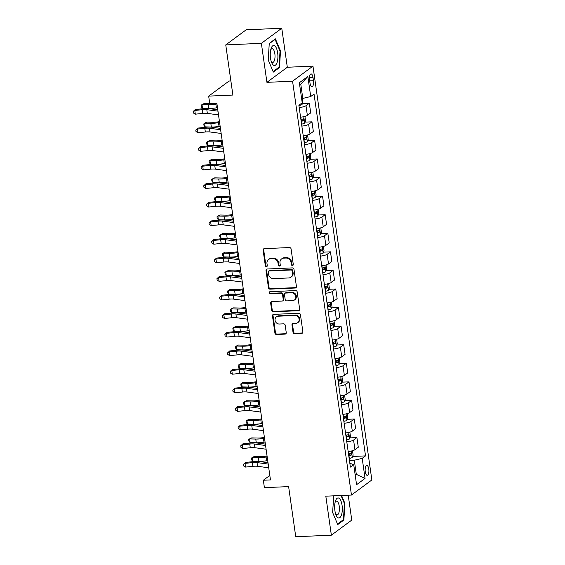 <?xml version="1.0" encoding="UTF-8"?>
<svg xmlns="http://www.w3.org/2000/svg" width="565" height="565" viewBox="0 0 565 565"><rect width="100%" height="100%" fill="white"/><g stroke="black" fill="none" stroke-linecap="round" stroke-linejoin="round"><path stroke-width="0.85" d="M292.451 265.508A1.059 0.946 -126.5 0 0 293.284 264.441L291.081 248.946A1.511 1.356 -126.5 0 0 289.478 247.548L264.307 248.656A1.511 1.356 -126.5 0 0 263.113 250.175L265.324 265.677A1.059 0.946 -126.5 0 0 266.927 266.482A1.059 0.946 -126.5 0 0 267.28 265.592L266.991 263.587A4.845 4.336 -126.5 0 1 268.587 259.49A4.845 4.336 -126.5 0 1 270.805 258.721L272.902 258.629A4.845 4.336 -126.5 0 1 278.037 263.099L278.326 265.105A1.059 0.946 -126.5 0 0 279.936 265.91A1.059 0.946 -126.5 0 0 280.282 265.013L280 263.007A4.845 4.336 -126.5 0 1 281.589 258.918A4.845 4.336 -126.5 0 1 283.807 258.149L285.904 258.05A4.845 4.336 -126.5 0 1 291.046 262.52L291.328 264.526A1.059 0.946 -126.5 0 0 292.451 265.508M281.589 258.918L282.14 258.509A4.845 4.336 -126.5 0 1 284.357 257.739L286.455 257.647A4.845 4.336 -126.5 0 1 291.596 262.118L291.879 264.123A1.059 0.946 -126.5 0 0 293.171 265.077M263.919 248.734A1.511 1.356 -126.5 0 0 263.664 249.772L265.875 265.268A1.059 0.946 -126.5 0 0 267.16 266.221M268.587 259.49L269.138 259.081A4.845 4.336 -126.5 0 1 271.355 258.311L273.453 258.219A4.845 4.336 -126.5 0 1 278.594 262.69L278.877 264.695A1.059 0.946 -126.5 0 0 280.169 265.649M368.79 469.091A4.937 1.879 87.5 0 0 366.805 465.468A4.937 1.879 87.5 0 0 365.258 471.697A4.937 1.879 87.5 0 0 367.243 475.327A4.937 1.879 87.5 0 0 368.79 469.091M293.023 332.298A1.511 1.356 -126.5 0 0 294.633 333.696L301.689 333.385A1.511 1.356 -126.5 0 0 302.882 331.867L300.432 314.656A1.511 1.356 -126.5 0 0 298.829 313.257L273.658 314.366A1.511 1.356 -126.5 0 0 272.464 315.884L274.915 333.096A1.511 1.356 -126.5 0 0 276.525 334.494L285.05 334.12A1.511 1.356 -126.5 0 0 286.243 332.594L285.191 325.228A1.511 1.356 -126.5 0 0 283.588 323.837L279.357 324.02A4.047 3.63 -126.5 0 1 275.346 321.323A4.047 3.63 -126.5 0 1 276.398 316.866A4.047 3.63 -126.5 0 1 278.248 316.216L294.817 315.489A4.047 3.63 -126.5 0 1 298.829 318.187A4.047 3.63 -126.5 0 1 297.783 322.643A4.047 3.63 -126.5 0 1 295.926 323.293L293.164 323.413A1.511 1.356 -126.5 0 0 291.978 324.932L293.023 332.298L293.574 331.888A1.511 1.356 -126.5 0 0 295.184 333.286L302.247 332.976A1.511 1.356 -126.5 0 0 302.628 332.898M261.369 43.336L266.92 82.342L287.317 67.256L281.766 28.25L261.369 43.336L225.753 44.903L232.886 95.054L208.669 96.121L209.728 103.55L216.854 103.24L270.458 479.925L263.339 480.236L264.399 487.666L288.616 486.599L295.749 536.75L331.365 535.182L351.762 520.097L348.224 495.187M266.92 82.342L292.564 81.212L351.458 495.046L325.814 496.176L331.365 535.182M295.234 288.023A1.511 1.356 -126.5 0 0 296.427 286.504L293.977 269.293A1.511 1.356 -126.5 0 0 292.373 267.895L267.203 269.004A1.511 1.356 -126.5 0 0 266.009 270.522L268.46 287.733A1.511 1.356 -126.5 0 0 270.063 289.132L295.234 288.023L295.785 287.613A1.511 1.356 -126.5 0 0 296.173 287.536M297.204 291.971L299.655 309.182A1.511 1.356 -126.5 0 1 298.461 310.701L273.298 311.816A1.511 1.356 -126.5 0 1 271.687 310.418L270.642 303.052A1.511 1.356 -126.5 0 1 271.829 301.533L282.041 301.081A1.511 1.356 -126.5 0 0 283.227 299.563L282.535 294.676A1.511 1.356 -126.5 0 0 280.925 293.277L270.303 293.744A1.059 0.946 -126.5 0 1 269.526 291.872A1.059 0.946 -126.5 0 1 270.006 291.702L295.601 290.572A1.511 1.356 -126.5 0 1 297.204 291.971M225.753 44.903L246.149 29.818L281.766 28.25M309.571 79.969L310.03 83.239A4.781 1.822 87.5 0 0 311.951 86.749A4.781 1.822 87.5 0 0 313.448 80.71L312.989 77.44A4.781 1.822 87.5 0 0 311.068 73.923A4.781 1.822 87.5 0 0 309.571 79.969M292.564 81.212L312.961 66.126L371.855 479.96L351.458 495.046M307.854 76.473L310.708 96.53L302.805 98.416L300.792 84.298L307.854 76.473L299.358 82.751L302.219 102.809L298.878 105.281L350.378 467.1L353.711 464.635L349.834 463.272M352.631 456.464L365.534 455.891L314.041 94.065L310.708 96.53M365.534 455.891L362.2 458.356L365.054 478.421L356.564 484.699L353.711 464.635M230.88 80.957L229.072 81.035L208.669 96.121M287.317 67.256L312.961 66.126M269.823 475.44L263.339 480.236M300.792 84.298L299.697 85.11M302.805 98.416L301.597 98.465M355.103 474.409L356.31 474.353L354.297 460.242L349.431 460.454M355.208 475.165L356.31 474.353L365.054 478.421M302.402 103.55L309.33 103.247L305.99 105.712A6.166 1.42 171.9 0 1 299.203 107.52M300.573 117.174A6.166 1.42 171.9 0 0 307.367 115.373L310.701 112.901L309.33 103.247M305.051 122.125L311.972 121.821L308.638 124.286A6.166 1.42 171.9 0 1 301.844 126.094M303.214 135.748A6.166 1.42 171.9 0 0 310.008 133.947L313.342 131.476L311.972 121.821M307.692 140.699L314.613 140.395L311.28 142.86A6.166 1.42 171.9 0 1 304.486 144.668M305.863 154.323A6.166 1.42 171.9 0 0 312.657 152.522L315.99 150.05L314.613 140.395M310.333 159.274L317.255 158.97L313.921 161.435A6.166 1.42 171.9 0 1 307.127 163.243M308.504 172.897A6.166 1.42 171.9 0 0 315.298 171.096L318.632 168.624L317.255 158.97M312.982 177.848L319.903 177.544L316.562 180.009A6.166 1.42 171.9 0 1 309.775 181.817M311.146 191.471A6.166 1.42 171.9 0 0 317.94 189.671L321.273 187.199L319.903 177.544M315.623 196.422L322.544 196.119L319.211 198.583A6.166 1.42 171.9 0 1 312.417 200.391M313.794 210.046A6.166 1.42 171.9 0 0 320.581 208.245L323.922 205.773L322.544 196.119M318.264 214.997L325.186 214.693L321.852 217.158A6.166 1.42 171.9 0 1 315.058 218.966M316.435 228.62A6.166 1.42 171.9 0 0 323.229 226.812L326.563 224.347L325.186 214.693M320.906 233.571L327.834 233.267L324.494 235.732A6.166 1.42 171.9 0 1 317.707 237.54M319.077 247.195A6.166 1.42 171.9 0 0 325.871 245.387L329.204 242.922L327.834 233.267M323.554 252.145L330.476 251.842L327.142 254.306A6.166 1.42 171.9 0 1 320.348 256.115M321.725 265.769A6.166 1.42 171.9 0 0 328.512 263.961L331.853 261.496L330.476 251.842M326.196 270.72L333.117 270.416L329.783 272.881A6.166 1.42 171.9 0 1 322.989 274.682M324.366 284.343A6.166 1.42 171.9 0 0 331.161 282.535L334.494 280.071L333.117 270.416M328.837 289.294L335.765 288.99L332.425 291.455A6.166 1.42 171.9 0 1 325.638 293.256M327.008 302.918A6.166 1.42 171.9 0 0 333.802 301.11L337.136 298.645L335.765 288.99M331.486 307.869L338.407 307.565L335.073 310.03A6.166 1.42 171.9 0 1 328.279 311.831M329.649 321.492A6.166 1.42 171.9 0 0 336.443 319.684L339.777 317.219L338.407 307.565M334.127 326.443L341.048 326.132L337.715 328.604A6.166 1.42 171.9 0 1 330.921 330.405M332.298 340.066A6.166 1.42 171.9 0 0 339.092 338.258L342.425 335.794L341.048 326.132M336.768 345.017L343.69 344.707L340.356 347.178A6.166 1.42 171.9 0 1 333.562 348.979M334.939 358.641A6.166 1.42 171.9 0 0 341.733 356.833L345.067 354.368L343.69 344.707M339.417 363.592L346.338 363.281L342.997 365.753A6.166 1.42 171.9 0 1 336.21 367.554M337.58 377.215A6.166 1.42 171.9 0 0 344.375 375.407L347.708 372.942L346.338 363.281M342.058 382.166L348.979 381.855L345.646 384.327A6.166 1.42 171.9 0 1 338.852 386.128M340.229 395.79A6.166 1.42 171.9 0 0 347.016 393.982L350.356 391.517L348.979 381.855M344.699 400.74L351.621 400.43L348.287 402.902A6.166 1.42 171.9 0 1 341.493 404.702M342.87 414.364A6.166 1.42 171.9 0 0 349.664 412.556L352.998 410.091L351.621 400.43M347.341 419.315L354.269 419.004L350.929 421.476A6.166 1.42 171.9 0 1 344.142 423.277M345.512 432.938A6.166 1.42 171.9 0 0 352.306 431.13L355.639 428.666L354.269 419.004M349.989 437.889L356.911 437.578L353.577 440.05A6.166 1.42 171.9 0 1 346.783 441.851M348.16 451.513A6.166 1.42 171.9 0 0 354.947 449.705L358.288 447.24L356.911 437.578M354.297 460.242L362.2 458.356M268.227 60.024L273.34 72.094L279.477 67.546L280.508 50.935L275.402 38.872L269.258 43.413L268.227 60.024M333.724 495.823L332.623 512.49L337.736 524.56L343.873 520.019L344.904 503.408L341.55 495.484M279.979 50.963L280.508 50.935M278.488 67.595L279.477 67.546M342.884 520.061L343.873 520.019M344.375 503.429L344.904 503.408M266.814 269.081A1.511 1.356 -126.5 0 0 266.56 270.119L269.011 287.331A1.511 1.356 -126.5 0 0 270.621 288.722L295.785 287.613M292.246 270.981A1.059 0.946 -126.5 0 0 291.123 270.006L269.032 270.981A1.059 0.946 -126.5 0 0 268.198 272.04L268.495 274.159A4.845 4.336 -126.5 0 0 273.637 278.63L288.736 277.959A4.845 4.336 -126.5 0 0 290.954 277.189A4.845 4.336 -126.5 0 0 292.55 273.1L292.246 270.981L292.797 270.579A1.059 0.946 -126.5 0 0 291.674 269.597L291.123 270.006M268.545 271.151L269.095 270.741A1.059 0.946 -126.5 0 1 269.583 270.571L291.674 269.597M290.954 277.189L291.505 276.779A4.845 4.336 -126.5 0 0 293.101 272.69L292.55 273.1M292.797 270.579L293.101 272.69M271.44 301.604A1.511 1.356 -126.5 0 0 271.193 302.642L272.238 310.008A1.511 1.356 -126.5 0 0 273.848 311.407L299.012 310.298A1.511 1.356 -126.5 0 0 299.401 310.22M282.733 300.841L283.284 300.432A1.511 1.356 -126.5 0 0 283.778 299.153L283.086 294.266A1.511 1.356 -126.5 0 0 281.476 292.868L270.854 293.341L270.303 293.744M269.844 291.724A1.059 0.946 -126.5 0 0 270.854 293.341M292.628 300.615A4.047 3.63 -126.5 0 0 294.485 299.966A4.047 3.63 -126.5 0 0 295.53 295.509A4.047 3.63 -126.5 0 0 291.519 292.811L285.685 293.065A1.511 1.356 -126.5 0 0 284.492 294.591L285.184 299.471A1.511 1.356 -126.5 0 0 286.794 300.87L292.628 300.615M294.485 299.966L295.036 299.563A4.047 3.63 -126.5 0 0 296.081 295.099A4.047 3.63 -126.5 0 0 292.07 292.402L291.519 292.811M284.993 293.306L285.544 292.903A1.511 1.356 -126.5 0 1 286.236 292.663L292.07 292.402M292.783 323.491A1.511 1.356 -126.5 0 0 292.529 324.522L293.574 331.888M297.783 322.643L298.334 322.234A4.047 3.63 -126.5 0 0 299.379 317.777A4.047 3.63 -126.5 0 0 295.368 315.079L294.817 315.489M276.398 316.866L276.949 316.457A4.047 3.63 -126.5 0 1 278.799 315.807L295.368 315.079M273.269 314.444A1.511 1.356 -126.5 0 0 273.015 315.475L275.466 332.686A1.511 1.356 -126.5 0 0 277.076 334.085L285.6 333.71A1.511 1.356 -126.5 0 0 285.989 333.632M302.36 98.437L302.904 102.265L302.014 104.567A4.089 0.939 171.9 0 1 299.111 105.521L298.92 105.556M215.449 103.303L215.442 103.303A7.712 1.773 171.9 0 1 210.307 103.699L204.113 103.557L201.98 104.589L208.167 104.73A11.568 2.655 -8.1 0 0 215.872 104.13L216.953 103.96M202.51 108.303L201.345 106.842L201.133 105.351L201.98 104.589L202.51 108.303L208.697 108.445A11.568 2.655 -8.1 0 0 216.395 107.844L217.483 107.675M218.507 114.879L207.341 113.396A7.712 1.773 -8.1 0 0 202.701 113.431L195.313 114.172L194.784 110.458L193.145 111.482L195.335 109.497L202.722 108.755A11.568 2.655 171.9 0 1 209.686 108.706L217.779 109.779M217.977 111.164L206.811 109.681A7.712 1.773 -8.1 0 0 202.171 109.716L194.784 110.458L195.335 109.497M195.313 114.172L193.357 112.965L193.145 111.482M304.916 116.397L305.545 120.839L304.655 123.142A4.089 0.939 171.9 0 1 301.759 124.095L301.562 124.13M301.159 121.313L301.357 121.27A4.089 0.939 -8.1 0 0 303.666 120.628L303.412 118.848A4.089 0.939 171.9 0 1 301.103 119.49L300.912 119.526M302.098 119.272L301.611 120.719A2.083 0.48 171.9 0 1 301.096 120.846M219.474 121.652L218.083 121.878A7.712 1.773 171.9 0 1 212.948 122.273L206.755 122.132L204.622 123.163L210.816 123.304A11.568 2.655 -8.1 0 0 218.514 122.704L219.594 122.534M205.152 126.878L203.986 125.416L203.774 123.926L204.622 123.163L205.152 126.878L211.338 127.019A11.568 2.655 -8.1 0 0 219.043 126.419L220.124 126.249M307.558 134.971L308.193 139.414L307.296 141.716A4.089 0.939 171.9 0 1 304.401 142.67L304.21 142.705M303.808 139.887L303.998 139.845A4.089 0.939 -8.1 0 0 306.308 139.202L306.053 137.422A4.089 0.939 171.9 0 1 303.744 138.065L303.553 138.1M304.74 137.846L304.26 139.294A2.083 0.48 171.9 0 1 303.737 139.421M222.116 140.226L220.724 140.452A7.712 1.773 171.9 0 1 215.59 140.847L209.403 140.706L207.263 141.73L213.457 141.879A11.568 2.655 -8.1 0 0 221.155 141.278L222.243 141.109M207.793 145.445L206.628 143.99L206.416 142.5L207.263 141.73L207.793 145.445L213.987 145.593A11.568 2.655 -8.1 0 0 221.685 144.993L222.772 144.824M310.199 153.546L310.835 157.988L309.945 160.291A4.089 0.939 171.9 0 1 307.042 161.244L306.852 161.279M306.449 158.454L306.64 158.419A4.089 0.939 -8.1 0 0 308.949 157.776L308.695 155.996A4.089 0.939 171.9 0 1 306.385 156.639L306.195 156.675M307.381 156.42L306.901 157.868A2.083 0.48 171.9 0 1 306.385 157.995M224.757 158.8L223.366 159.026A7.712 1.773 171.9 0 1 218.231 159.422L212.045 159.281L209.912 160.305L216.098 160.453A11.568 2.655 -8.1 0 0 223.804 159.853L224.884 159.683M210.434 164.02L209.276 162.565L209.064 161.074L209.912 160.305L210.434 164.02L216.628 164.168A11.568 2.655 -8.1 0 0 224.326 163.567L225.414 163.398M221.148 133.453L209.989 131.97A7.712 1.773 -8.1 0 0 205.342 132.005L197.955 132.747L197.425 129.032L195.787 130.056L197.983 128.071L205.37 127.33A11.568 2.655 171.9 0 1 212.334 127.28L220.428 128.354M220.625 129.738L209.46 128.255A7.712 1.773 -8.1 0 0 204.812 128.29L197.425 129.032L197.983 128.071M197.955 132.747L195.999 131.539L195.787 130.056M223.797 152.027L212.631 150.544A7.712 1.773 -8.1 0 0 207.991 150.58L200.596 151.321L200.074 147.606L198.428 148.63L200.624 146.646L208.012 145.904A11.568 2.655 171.9 0 1 214.975 145.855L223.069 146.928M223.267 148.312L212.101 146.829A7.712 1.773 -8.1 0 0 207.461 146.865L200.074 147.606L200.624 146.646M200.596 151.321L198.64 150.113L198.428 148.63M226.438 170.602L215.272 169.119A7.712 1.773 -8.1 0 0 210.632 169.154L203.245 169.895L202.715 166.181L201.076 167.205L203.266 165.22L210.653 164.479A11.568 2.655 171.9 0 1 217.617 164.429L225.71 165.503M225.908 166.887L214.742 165.404A7.712 1.773 -8.1 0 0 210.102 165.439L202.715 166.181L203.266 165.22M203.245 169.895L201.288 168.688L201.076 167.205M312.848 172.12L313.476 176.562L312.586 178.865A4.089 0.939 171.9 0 1 309.691 179.818L309.493 179.854M309.09 177.029L309.288 176.993A4.089 0.939 -8.1 0 0 311.598 176.351L311.343 174.571A4.089 0.939 171.9 0 1 309.034 175.214L308.836 175.249M310.03 174.995L309.542 176.442A2.083 0.48 171.9 0 1 309.027 176.57M227.405 177.375L226.014 177.601A7.712 1.773 171.9 0 1 220.88 177.996L214.686 177.855L212.553 178.879L218.74 179.027A11.568 2.655 -8.1 0 0 226.445 178.427L227.526 178.258M213.083 182.594L211.917 181.139L211.706 179.649L212.553 178.879L213.083 182.594L219.269 182.742A11.568 2.655 -8.1 0 0 226.975 182.142L228.055 181.972M229.079 189.176L217.921 187.693A7.712 1.773 -8.1 0 0 213.273 187.728L205.886 188.47L205.356 184.755L203.718 185.779L205.907 183.795L213.302 183.053A11.568 2.655 171.9 0 1 220.265 183.004L228.359 184.077M228.55 185.461L217.391 183.978A7.712 1.773 -8.1 0 0 212.744 184.013L205.356 184.755L205.907 183.795M205.886 188.47L203.93 187.262L203.718 185.779M277.062 62.531A10.022 3.814 87.5 0 0 276.497 48.371A10.022 3.814 87.5 0 0 271.101 48.456A10.022 3.814 87.5 0 0 271.052 48.597A10.022 3.814 87.5 0 0 271.673 62.63A10.022 3.814 87.5 0 0 277.062 62.531M271.2 61.338A6.865 2.613 87.5 0 0 272.697 62.425A6.865 2.613 87.5 0 0 274.442 60.384A6.865 2.613 87.5 0 0 274.703 52.87A6.865 2.613 87.5 0 0 272.097 48.71A6.865 2.613 87.5 0 0 270.699 49.925M269.237 43.724L275.084 39.402L280.035 51.09L279.039 67.186L273.114 71.564M274.661 39.416L275.084 39.402M334.897 510.612A10.022 3.814 87.5 0 0 336.069 515.103A10.022 3.814 87.5 0 0 340.737 516.601A10.022 3.814 87.5 0 0 342.065 505.308A10.022 3.814 87.5 0 0 339.042 498.245A10.022 3.814 87.5 0 0 335.448 501.063A10.022 3.814 87.5 0 0 334.897 510.612M335.596 513.804A6.865 2.613 87.5 0 0 337.093 514.892A6.865 2.613 87.5 0 0 339.247 506.219A6.865 2.613 87.5 0 0 336.493 501.183A6.865 2.613 87.5 0 0 335.094 502.391M341.02 495.505L344.431 503.556L343.435 519.652L337.51 524.03M333.632 496.19L334.148 495.809M315.489 190.695L316.118 195.137L315.228 197.432A4.089 0.939 171.9 0 1 312.332 198.393L312.141 198.428M311.739 195.603L311.929 195.568A4.089 0.939 -8.1 0 0 314.239 194.925L313.985 193.145A4.089 0.939 171.9 0 1 311.675 193.788L311.485 193.823M312.671 193.569L312.191 195.017A2.083 0.48 171.9 0 1 311.668 195.144M230.047 195.949L228.656 196.175A7.712 1.773 171.9 0 1 223.521 196.571L217.334 196.429L215.194 197.453L221.388 197.602A11.568 2.655 -8.1 0 0 229.086 197.001L230.174 196.832M215.724 201.168L214.559 199.713L214.347 198.223L215.194 197.453L215.724 201.168L221.918 201.317A11.568 2.655 -8.1 0 0 229.616 200.716L230.697 200.547M318.13 209.269L318.766 213.711L317.869 216.007A4.089 0.939 171.9 0 1 314.973 216.967L314.783 217.002M314.38 214.177L314.571 214.142A4.089 0.939 -8.1 0 0 316.88 213.499L316.626 211.72A4.089 0.939 171.9 0 1 314.317 212.362L314.126 212.398M315.312 212.143L314.832 213.591A2.083 0.48 171.9 0 1 314.317 213.718M232.688 214.523L231.297 214.749A7.712 1.773 171.9 0 1 226.162 215.145L219.976 215.004L217.836 216.028L224.03 216.176A11.568 2.655 -8.1 0 0 231.728 215.576L232.815 215.406M218.365 219.743L217.2 218.281L216.995 216.798L217.836 216.028L218.365 219.743L224.559 219.891A11.568 2.655 -8.1 0 0 232.257 219.291L233.345 219.121M320.779 227.843L321.407 232.286L320.517 234.581A4.089 0.939 171.9 0 1 317.615 235.541L317.424 235.577M317.022 232.752L317.219 232.716A4.089 0.939 -8.1 0 0 319.522 232.074L319.274 230.294A4.089 0.939 171.9 0 1 316.965 230.937L316.767 230.972M317.961 230.718L317.474 232.166A2.083 0.48 171.9 0 1 316.958 232.293M235.33 233.098L233.945 233.324A7.712 1.773 171.9 0 1 228.811 233.719L222.617 233.578L220.484 234.602L226.671 234.75A11.568 2.655 -8.1 0 0 234.376 234.15L235.457 233.981M221.014 238.317L219.849 236.855L219.637 235.372L220.484 234.602L221.014 238.317L227.201 238.465A11.568 2.655 -8.1 0 0 234.906 237.865L235.986 237.696M323.42 246.418L324.049 250.86L323.159 253.155A4.089 0.939 171.9 0 1 320.263 254.116L320.065 254.151M319.67 251.326L319.861 251.291A4.089 0.939 -8.1 0 0 322.17 250.648L321.916 248.868A4.089 0.939 171.9 0 1 319.606 249.511L319.416 249.546M320.602 249.292L320.122 250.74A2.083 0.48 171.9 0 1 319.599 250.867M237.978 251.672L236.587 251.898A7.712 1.773 171.9 0 1 231.452 252.294L225.258 252.152L223.126 253.177L229.319 253.325A11.568 2.655 -8.1 0 0 237.018 252.725L238.098 252.555M223.655 256.891L222.49 255.429L222.278 253.946L223.126 253.177L223.655 256.891L229.849 257.04A11.568 2.655 -8.1 0 0 237.547 256.439L238.628 256.27M326.062 264.992L326.697 269.434L325.8 271.73A4.089 0.939 171.9 0 1 322.905 272.69L322.714 272.726M322.311 269.901L322.502 269.865A4.089 0.939 -8.1 0 0 324.811 269.223L324.557 267.443A4.089 0.939 171.9 0 1 322.248 268.085L322.057 268.121M323.244 267.866L322.763 269.314A2.083 0.48 171.9 0 1 322.241 269.441M240.619 270.247L239.228 270.473A7.712 1.773 171.9 0 1 234.094 270.868L227.907 270.727L225.767 271.751L231.961 271.899A11.568 2.655 -8.1 0 0 239.659 271.299L240.747 271.122M226.297 275.466L225.131 274.004L224.919 272.521L225.767 271.751L226.297 275.466L232.49 275.614A11.568 2.655 -8.1 0 0 240.189 275.014L241.276 274.837M231.728 207.751L220.562 206.267A7.712 1.773 -8.1 0 0 215.922 206.303L208.527 207.044L208.005 203.329L206.359 204.353L208.556 202.369L215.943 201.627A11.568 2.655 171.9 0 1 222.907 201.578L231 202.651M231.198 204.036L220.032 202.553A7.712 1.773 -8.1 0 0 215.392 202.588L208.005 203.329L208.556 202.369M208.527 207.044L206.571 205.837L206.359 204.353M234.369 226.325L223.203 224.842A7.712 1.773 -8.1 0 0 218.563 224.877L211.176 225.619L210.646 221.904L209.008 222.928L211.197 220.943L218.584 220.202A11.568 2.655 171.9 0 1 225.548 220.152L233.642 221.226M233.839 222.61L222.674 221.127A7.712 1.773 -8.1 0 0 218.034 221.162L210.646 221.904L211.197 220.943M211.176 225.619L209.212 224.411L209.008 222.928M237.01 244.899L225.845 243.416A7.712 1.773 -8.1 0 0 221.205 243.451L213.817 244.193L213.288 240.478L211.649 241.502L213.838 239.518L221.233 238.776A11.568 2.655 171.9 0 1 228.189 238.727L236.283 239.8M236.481 241.184L225.322 239.701A7.712 1.773 -8.1 0 0 220.675 239.737L213.288 240.478L213.838 239.518M213.817 244.193L211.861 242.985L211.649 241.502M239.659 263.474L228.493 261.99A7.712 1.773 -8.1 0 0 223.846 262.019L216.459 262.767L215.929 259.053L214.29 260.077L216.487 258.092L223.874 257.35A11.568 2.655 171.9 0 1 230.838 257.301L238.931 258.375M239.129 259.759L227.963 258.276A7.712 1.773 -8.1 0 0 223.323 258.304L215.929 259.053L216.487 258.092M216.459 262.767L214.502 261.56L214.29 260.077M242.3 282.048L231.134 280.565A7.712 1.773 -8.1 0 0 226.494 280.593L219.107 281.342L218.577 277.627L216.932 278.651L219.128 276.666L226.516 275.925A11.568 2.655 171.9 0 1 233.479 275.875L241.573 276.949M241.771 278.333L230.605 276.85A7.712 1.773 -8.1 0 0 225.965 276.878L218.577 277.627L219.128 276.666M219.107 281.342L217.144 280.134L216.932 278.651M328.703 283.566L329.339 288.002L328.449 290.304A4.089 0.939 171.9 0 1 325.546 291.265L325.355 291.3M324.953 288.475L325.143 288.44A4.089 0.939 -8.1 0 0 327.453 287.797L327.199 286.017A4.089 0.939 171.9 0 1 324.896 286.66L324.698 286.695M325.892 286.441L325.405 287.889A2.083 0.48 171.9 0 1 324.889 288.016M243.261 288.821L241.877 289.047A7.712 1.773 171.9 0 1 236.742 289.442L230.548 289.301L228.415 290.325L234.602 290.474A11.568 2.655 -8.1 0 0 242.307 289.873L243.388 289.697M228.945 294.04L227.78 292.578L227.568 291.095L228.415 290.325L228.945 294.04L235.132 294.188A11.568 2.655 -8.1 0 0 242.837 293.588L243.918 293.412M244.942 300.615L233.776 299.139A7.712 1.773 -8.1 0 0 229.136 299.168L221.748 299.916L221.219 296.201L219.58 297.225L221.77 295.241L229.157 294.499A11.568 2.655 171.9 0 1 236.121 294.45L244.214 295.523M244.412 296.9L233.246 295.424A7.712 1.773 -8.1 0 0 228.606 295.453L221.219 296.201L221.77 295.241M221.748 299.916L219.792 298.708L219.58 297.225M331.351 302.141L331.98 306.576L331.09 308.878A4.089 0.939 171.9 0 1 328.194 309.839L327.997 309.874M327.594 307.049L327.792 307.014A4.089 0.939 -8.1 0 0 330.101 306.371L329.847 304.584A4.089 0.939 171.9 0 1 327.538 305.234L327.347 305.27M328.533 305.015L328.046 306.463A2.083 0.48 171.9 0 1 327.531 306.583M245.909 307.395L244.518 307.621A7.712 1.773 171.9 0 1 239.383 308.017L233.19 307.876L231.057 308.9L237.251 309.048A11.568 2.655 -8.1 0 0 244.949 308.448L246.029 308.271M231.586 312.615L230.421 311.153L230.209 309.669L231.057 308.9L231.586 312.615L237.773 312.763A11.568 2.655 -8.1 0 0 245.478 312.163L246.559 311.986M247.583 319.19L236.424 317.714A7.712 1.773 -8.1 0 0 231.777 317.742L224.39 318.483L223.86 314.769L222.222 315.8L224.418 313.815L231.805 313.074A11.568 2.655 171.9 0 1 238.769 313.017L246.863 314.098M247.06 315.475L235.895 313.999A7.712 1.773 -8.1 0 0 231.247 314.027L223.86 314.769L224.418 313.815M224.39 318.483L222.433 317.283L222.222 315.8M333.993 320.715L334.628 325.15L333.731 327.453A4.089 0.939 171.9 0 1 330.836 328.413L330.645 328.449M330.243 325.624L330.433 325.588A4.089 0.939 -8.1 0 0 332.743 324.946L332.488 323.159A4.089 0.939 171.9 0 1 330.179 323.809L329.988 323.844M331.175 323.59L330.695 325.037A2.083 0.48 171.9 0 1 330.172 325.158M248.551 325.97L247.159 326.196A7.712 1.773 171.9 0 1 242.025 326.591L235.838 326.45L233.698 327.474L239.892 327.622A11.568 2.655 -8.1 0 0 247.59 327.022L248.678 326.845M234.228 331.189L233.063 329.727L232.851 328.244L233.698 327.474L234.228 331.189L240.422 331.337A11.568 2.655 -8.1 0 0 248.12 330.737L249.207 330.56M250.231 337.764L239.066 336.288A7.712 1.773 -8.1 0 0 234.426 336.316L227.031 337.058L226.509 333.343L224.863 334.367L227.059 332.389L234.447 331.648A11.568 2.655 171.9 0 1 241.41 331.591L249.504 332.672M249.702 334.049L238.536 332.573A7.712 1.773 -8.1 0 0 233.896 332.601L226.509 333.343L227.059 332.389M227.031 337.058L225.075 335.857L224.863 334.367M336.634 339.29L337.27 343.725L336.38 346.027A4.089 0.939 171.9 0 1 333.477 346.988L333.286 347.023M332.884 344.198L333.075 344.163A4.089 0.939 -8.1 0 0 335.384 343.52L335.13 341.733A4.089 0.939 171.9 0 1 332.82 342.383L332.63 342.418M333.816 342.164L333.336 343.612A2.083 0.48 171.9 0 1 332.82 343.732M251.192 344.544L249.801 344.77A7.712 1.773 171.9 0 1 244.673 345.166L238.479 345.024L236.347 346.048L242.533 346.197A11.568 2.655 -8.1 0 0 250.239 345.596L251.319 345.42M236.869 349.763L235.711 348.301L235.499 346.818L236.347 346.048L236.869 349.763L243.063 349.912A11.568 2.655 -8.1 0 0 250.761 349.311L251.849 349.135M252.873 356.338L241.707 354.862A7.712 1.773 -8.1 0 0 237.067 354.891L229.68 355.632L229.15 351.917L227.511 352.941L229.701 350.964L237.088 350.222A11.568 2.655 171.9 0 1 244.052 350.166L252.145 351.246M252.343 352.624L241.177 351.148A7.712 1.773 -8.1 0 0 236.537 351.176L229.15 351.917L229.701 350.964M229.68 355.632L227.723 354.432L227.511 352.941M339.283 357.864L339.911 362.299L339.021 364.602A4.089 0.939 171.9 0 1 336.126 365.562L335.928 365.597M335.525 362.772L335.723 362.737A4.089 0.939 -8.1 0 0 338.032 362.094L337.778 360.308A4.089 0.939 171.9 0 1 335.469 360.957L335.271 360.993M336.465 360.738L335.977 362.186A2.083 0.48 171.9 0 1 335.462 362.306M253.84 363.118L252.449 363.344A7.712 1.773 171.9 0 1 247.315 363.74L241.121 363.599L238.988 364.623L245.175 364.771A11.568 2.655 -8.1 0 0 252.88 364.171L253.96 363.994M239.518 368.338L238.352 366.876L238.14 365.393L238.988 364.623L239.518 368.338L245.704 368.479A11.568 2.655 -8.1 0 0 253.41 367.886L254.49 367.709M255.514 374.913L244.355 373.437A7.712 1.773 -8.1 0 0 239.708 373.465L232.321 374.207L231.791 370.492L230.153 371.516L232.342 369.538L239.737 368.797A11.568 2.655 171.9 0 1 246.7 368.74L254.794 369.821M254.985 371.198L243.826 369.722A7.712 1.773 -8.1 0 0 239.179 369.75L231.791 370.492L232.342 369.538M232.321 374.207L230.365 373.006L230.153 371.516M341.924 376.438L342.552 380.874L341.663 383.176A4.089 0.939 171.9 0 1 338.767 384.136L338.576 384.172M338.174 381.347L338.364 381.311A4.089 0.939 -8.1 0 0 340.674 380.669L340.42 378.882A4.089 0.939 171.9 0 1 338.11 379.532L337.919 379.567M339.106 379.313L338.626 380.761A2.083 0.48 171.9 0 1 338.103 380.881M256.482 381.693L255.09 381.919A7.712 1.773 171.9 0 1 249.956 382.314L243.769 382.173L241.629 383.197L247.823 383.338A11.568 2.655 -8.1 0 0 255.521 382.745L256.609 382.569M242.159 386.912L240.994 385.45L240.782 383.967L241.629 383.197L242.159 386.912L248.353 387.053A11.568 2.655 -8.1 0 0 256.051 386.46L257.132 386.283M258.163 393.487L246.997 392.011A7.712 1.773 -8.1 0 0 242.357 392.039L234.962 392.781L234.44 389.066L232.794 390.09L234.991 388.113L242.378 387.371A11.568 2.655 171.9 0 1 249.342 387.315L257.435 388.395M257.633 389.772L246.467 388.296A7.712 1.773 -8.1 0 0 241.827 388.325L234.44 389.066L234.991 388.113M234.962 392.781L233.006 391.58L232.794 390.09M344.565 395.006L345.201 399.448L344.304 401.75A4.089 0.939 171.9 0 1 341.408 402.711L341.218 402.746M340.815 399.921L341.006 399.886A4.089 0.939 -8.1 0 0 343.315 399.243L343.061 397.456A4.089 0.939 171.9 0 1 340.752 398.106L340.561 398.141M341.747 397.887L341.267 399.335A2.083 0.48 171.9 0 1 340.752 399.455M259.123 400.267L257.732 400.493A7.712 1.773 171.9 0 1 252.597 400.889L246.411 400.74L244.271 401.772L250.465 401.913A11.568 2.655 -8.1 0 0 258.163 401.32L259.25 401.143M244.8 405.486L243.635 404.024L243.43 402.541L244.271 401.772L244.8 405.486L250.994 405.628A11.568 2.655 -8.1 0 0 258.692 405.034L259.78 404.858M347.214 413.58L347.842 418.022L346.952 420.325A4.089 0.939 171.9 0 1 344.05 421.285L343.859 421.32M343.456 418.495L343.654 418.46A4.089 0.939 -8.1 0 0 345.957 417.818L345.709 416.031A4.089 0.939 171.9 0 1 343.4 416.68L343.202 416.716M344.396 416.462L343.908 417.909A2.083 0.48 171.9 0 1 343.393 418.029M261.764 418.842L260.38 419.068A7.712 1.773 171.9 0 1 255.246 419.463L249.052 419.315L246.919 420.346L253.106 420.487A11.568 2.655 -8.1 0 0 260.811 419.894L261.892 419.717M247.449 424.061L246.284 422.599L246.072 421.116L246.919 420.346L247.449 424.061L253.636 424.202A11.568 2.655 -8.1 0 0 261.341 423.609L262.421 423.432M349.855 432.154L350.484 436.597L349.594 438.899A4.089 0.939 171.9 0 1 346.698 439.86L346.5 439.895M346.105 437.07L346.296 437.035A4.089 0.939 -8.1 0 0 348.605 436.392L348.351 434.605A4.089 0.939 171.9 0 1 346.041 435.255L345.851 435.29M347.037 435.036L346.557 436.484A2.083 0.48 171.9 0 1 346.034 436.604M264.413 437.416L263.022 437.635A7.712 1.773 171.9 0 1 257.887 438.037L251.693 437.889L249.561 438.92L255.754 439.061A11.568 2.655 -8.1 0 0 263.452 438.468L264.533 438.292M250.09 442.635L248.925 441.173L248.713 439.69L249.561 438.92L250.09 442.635L256.284 442.776A11.568 2.655 -8.1 0 0 263.982 442.183L265.063 442.007M352.496 450.729L353.132 455.171L352.235 457.473A4.089 0.939 171.9 0 1 349.339 458.434L349.149 458.469M348.746 455.644L348.937 455.609A4.089 0.939 -8.1 0 0 351.246 454.966L350.992 453.179A4.089 0.939 171.9 0 1 348.683 453.829L348.492 453.865M349.679 453.61L349.198 455.058A2.083 0.48 171.9 0 1 348.676 455.178M267.054 455.99L265.663 456.209A7.712 1.773 171.9 0 1 260.529 456.612L254.342 456.464L252.202 457.495L258.396 457.636A11.568 2.655 -8.1 0 0 266.094 457.043L267.181 456.866M252.732 461.209L251.566 459.748L251.354 458.264L252.202 457.495L252.732 461.209L258.925 461.351A11.568 2.655 -8.1 0 0 266.623 460.757L267.711 460.581M260.804 412.062L249.638 410.586A7.712 1.773 -8.1 0 0 244.998 410.614L237.611 411.355L237.081 407.64L235.443 408.665L237.632 406.687L245.019 405.945A11.568 2.655 171.9 0 1 251.983 405.889L260.077 406.962M260.274 408.347L249.109 406.871A7.712 1.773 -8.1 0 0 244.468 406.899L237.081 407.64L237.632 406.687M237.611 411.355L235.647 410.155L235.443 408.665M263.445 430.636L252.28 429.153A7.712 1.773 -8.1 0 0 247.639 429.188L240.252 429.93L239.722 426.215L238.084 427.239L240.273 425.261L247.668 424.513A11.568 2.655 171.9 0 1 254.624 424.463L262.718 425.537M262.916 426.921L251.757 425.438A7.712 1.773 -8.1 0 0 247.11 425.473L239.722 426.215L240.273 425.261M240.252 429.93L238.296 428.729L238.084 427.239M266.094 449.21L254.928 447.727A7.712 1.773 -8.1 0 0 250.281 447.763L242.894 448.504L242.364 444.789L240.725 445.813L242.922 443.836L250.309 443.087A11.568 2.655 171.9 0 1 257.273 443.038L265.366 444.111M265.564 445.495L254.398 444.012A7.712 1.773 -8.1 0 0 249.758 444.048L242.364 444.789L242.922 443.836M242.894 448.504L240.937 447.303L240.725 445.813M268.735 467.785L257.569 466.302A7.712 1.773 -8.1 0 0 252.929 466.337L245.542 467.078L245.012 463.364L243.367 464.388L245.563 462.41L252.951 461.661A11.568 2.655 171.9 0 1 259.914 461.612L268.008 462.686M268.206 464.07L257.04 462.587A7.712 1.773 -8.1 0 0 252.4 462.622L245.012 463.364L245.563 462.41M245.542 467.078L243.579 465.878L243.367 464.388M307.367 115.373L305.99 105.712M310.008 133.947L308.638 124.286M312.657 152.522L311.28 142.86M315.298 171.096L313.921 161.435M317.94 189.671L316.562 180.009M320.581 208.245L319.211 198.583M323.229 226.812L321.852 217.158M325.871 245.387L324.494 235.732M328.512 263.961L327.142 254.306M331.161 282.535L329.783 272.881M333.802 301.11L332.425 291.455M336.443 319.684L335.073 310.03M339.092 338.258L337.715 328.604M341.733 356.833L340.356 347.178M344.375 375.407L342.997 365.753M347.016 393.982L345.646 384.327M349.664 412.556L348.287 402.902M352.306 431.13L350.929 421.476M354.947 449.705L353.577 440.05M309.465 77.596L312.989 77.44M309.698 80.873L313.448 80.71M291.596 262.118L291.046 262.52M286.455 257.647L285.904 258.05M284.357 257.739L283.807 258.149M278.877 264.695L278.326 265.105M278.594 262.69L278.037 263.099M273.453 258.219L272.902 258.629M271.355 258.311L270.805 258.721M265.875 265.268L265.324 265.677M263.664 249.772L263.113 250.175M291.879 264.123L291.328 264.526M270.621 288.722L270.063 289.132M269.011 287.331L268.46 287.733M266.56 270.119L266.009 270.522M269.583 270.571L269.032 270.981M299.012 310.298L298.461 310.701M273.848 311.407L273.298 311.816M272.238 310.008L271.687 310.418M271.193 302.642L270.642 303.052M283.778 299.153L283.227 299.563M283.086 294.266L282.535 294.676M281.476 292.868L280.925 293.277M286.236 292.663L285.685 293.065M292.529 324.522L291.978 324.932M278.799 315.807L278.248 316.216M285.6 333.71L285.05 334.12M277.076 334.085L276.525 334.494M275.466 332.686L274.915 333.096M273.015 315.475L272.464 315.884M302.247 332.976L301.689 333.385M295.184 333.286L294.633 333.696M302.035 104.504L301.83 103.091M299.111 105.521L299.062 105.147M208.167 104.73L208.697 108.445M215.872 104.13L216.395 107.844M207.341 113.396L206.811 109.681M202.701 113.431L202.171 109.716M304.676 123.078L303.765 116.68M301.103 119.49L300.771 117.16M301.759 124.095L301.357 121.27M210.816 123.304L211.338 127.019M218.514 122.704L219.043 126.419M301.611 120.719L303.666 120.628M307.318 141.653L306.414 135.254M303.744 138.065L303.412 135.734M304.401 142.67L303.998 139.845M213.457 141.879L213.987 145.593M221.155 141.278L221.685 144.993M304.26 139.294L306.308 139.202M309.966 160.227L309.055 153.828M306.385 156.639L306.053 154.309M307.042 161.244L306.64 158.419M216.098 160.453L216.628 164.168M223.804 159.853L224.326 163.567M306.901 157.868L308.949 157.776M209.989 131.97L209.46 128.255M205.342 132.005L204.812 128.29M212.631 150.544L212.101 146.829M207.991 150.58L207.461 146.865M215.272 169.119L214.742 165.404M210.632 169.154L210.102 165.439M312.607 178.801L311.696 172.403M309.034 175.214L308.702 172.883M309.691 179.818L309.288 176.993M218.74 179.027L219.269 182.742M226.445 178.427L226.975 182.142M309.542 176.442L311.598 176.351M217.921 187.693L217.391 183.978M213.273 187.728L212.744 184.013M315.249 197.376L314.338 190.977M311.675 193.788L311.343 191.457M312.332 198.393L311.929 195.568M221.388 197.602L221.918 201.317M229.086 197.001L229.616 200.716M312.191 195.017L314.239 194.925M317.897 215.95L316.986 209.551M314.317 212.362L313.985 210.032M314.973 216.967L314.571 214.142M224.03 216.176L224.559 219.891M231.728 215.576L232.257 219.291M314.832 213.591L316.88 213.499M320.539 234.524L319.628 228.126M316.965 230.937L316.633 228.599M317.615 235.541L317.219 232.716M226.671 234.75L227.201 238.465M234.376 234.15L234.906 237.865M317.474 232.166L319.522 232.074M323.18 253.099L322.269 246.7M319.606 249.511L319.274 247.173M320.263 254.116L319.861 251.291M229.319 253.325L229.849 257.04M237.018 252.725L237.547 256.439M320.122 250.74L322.17 250.648M325.828 271.673L324.917 265.275M322.248 268.085L321.916 265.748M322.905 272.69L322.502 269.865M231.961 271.899L232.49 275.614M239.659 271.299L240.189 275.014M322.763 269.314L324.811 269.223M220.562 206.267L220.032 202.553M215.922 206.303L215.392 202.588M223.203 224.842L222.674 221.127M218.563 224.877L218.034 221.162M225.845 243.416L225.322 239.701M221.205 243.451L220.675 239.737M228.493 261.99L227.963 258.276M223.846 262.019L223.323 258.304M231.134 280.565L230.605 276.85M226.494 280.593L225.965 276.878M328.47 290.248L327.559 283.849M324.896 286.66L324.564 284.322M325.546 291.265L325.143 288.44M234.602 290.474L235.132 294.188M242.307 289.873L242.837 293.588M325.405 287.889L327.453 287.797M233.776 299.139L233.246 295.424M229.136 299.168L228.606 295.453M331.111 308.822L330.2 302.423M327.538 305.234L327.206 302.897M328.194 309.839L327.792 307.014M237.251 309.048L237.773 312.763M244.949 308.448L245.478 312.163M328.046 306.463L330.101 306.371M236.424 317.714L235.895 313.999M231.777 317.742L231.247 314.027M333.753 327.396L332.849 320.998M330.179 323.809L329.847 321.471M330.836 328.413L330.433 325.588M239.892 327.622L240.422 331.337M247.59 327.022L248.12 330.737M330.695 325.037L332.743 324.946M239.066 336.288L238.536 332.573M234.426 336.316L233.896 332.601M336.401 345.971L335.49 339.572M332.82 342.383L332.488 340.045M333.477 346.988L333.075 344.163M242.533 346.197L243.063 349.912M250.239 345.596L250.761 349.311M333.336 343.612L335.384 343.52M241.707 354.862L241.177 351.148M237.067 354.891L236.537 351.176M339.042 364.545L338.131 358.146M335.469 360.957L335.137 358.62M336.126 365.562L335.723 362.737M245.175 364.771L245.704 368.479M252.88 364.171L253.41 367.886M335.977 362.186L338.032 362.094M244.355 373.437L243.826 369.722M239.708 373.465L239.179 369.75M341.684 383.119L340.773 376.721M338.11 379.532L337.778 377.194M338.767 384.136L338.364 381.311M247.823 383.338L248.353 387.053M255.521 382.745L256.051 386.46M338.626 380.761L340.674 380.669M246.997 392.011L246.467 388.296M242.357 392.039L241.827 388.325M344.332 401.694L343.421 395.295M340.752 398.106L340.42 395.768M341.408 402.711L341.006 399.886M250.465 401.913L250.994 405.628M258.163 401.32L258.692 405.034M341.267 399.335L343.315 399.243M346.974 420.268L346.062 413.87M343.4 416.68L343.068 414.343M344.05 421.285L343.654 418.46M253.106 420.487L253.636 424.202M260.811 419.894L261.341 423.609M343.908 417.909L345.957 417.818M349.615 438.843L348.704 432.444M346.041 435.255L345.709 432.917M346.698 439.86L346.296 437.035M255.754 439.061L256.284 442.776M263.452 438.468L263.982 442.183M346.557 436.484L348.605 436.392M352.263 457.417L351.352 451.018M348.683 453.829L348.351 451.492M349.339 458.434L348.937 455.609M258.396 457.636L258.925 461.351M266.094 457.043L266.623 460.757M349.198 455.058L351.246 454.966M249.638 410.586L249.109 406.871M244.998 410.614L244.468 406.899M252.28 429.153L251.757 425.438M247.639 429.188L247.11 425.473M254.928 447.727L254.398 444.012M250.281 447.763L249.758 444.048M257.569 466.302L257.04 462.587M252.929 466.337L252.4 462.622"/></g></svg>
